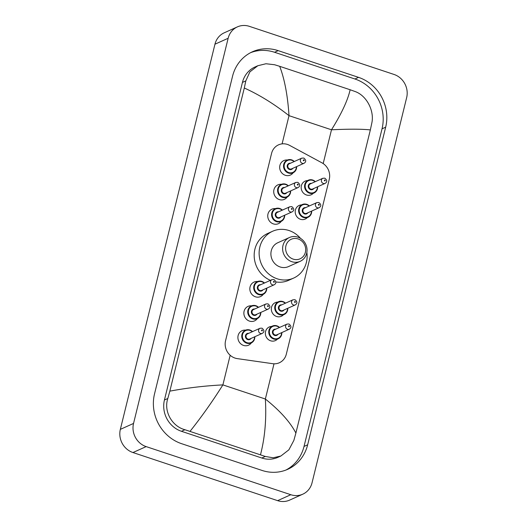<?xml version="1.0" encoding="UTF-8"?>
<svg xmlns="http://www.w3.org/2000/svg" width="527" height="527" viewBox="0 0 527 527"><rect width="100%" height="100%" fill="white"/><g stroke="black" fill="none" stroke-linecap="round" stroke-linejoin="round"><path stroke-width="0.79" d="M277.393 339.171A7.464 6.884 -114.2 0 1 275.397 340.58A7.464 6.884 -114.2 0 1 270.608 340.791A7.464 6.884 -114.2 0 1 265.384 334.078A7.464 6.884 -114.2 0 1 269.271 326.964A7.464 6.884 -114.2 0 1 271.649 326.404M283.361 314.869A7.464 6.884 -114.2 0 1 281.365 316.279A7.464 6.884 -114.2 0 1 276.583 316.49A7.464 6.884 -114.2 0 1 271.359 309.777A7.464 6.884 -114.2 0 1 275.239 302.663A7.464 6.884 -114.2 0 1 277.617 302.103M307.234 217.658A7.464 6.884 -114.2 0 1 305.245 219.067A7.464 6.884 -114.2 0 1 300.456 219.278A7.464 6.884 -114.2 0 1 295.232 212.565A7.464 6.884 -114.2 0 1 299.119 205.451A7.464 6.884 -114.2 0 1 301.497 204.891M313.209 193.356A7.464 6.884 -114.2 0 1 311.213 194.766A7.464 6.884 -114.2 0 1 306.424 194.97A7.464 6.884 -114.2 0 1 301.207 188.258A7.464 6.884 -114.2 0 1 305.087 181.143A7.464 6.884 -114.2 0 1 307.465 180.59M251.353 342.893A7.945 7.319 -114.2 0 1 248.579 345.178A7.945 7.319 -114.2 0 1 243.487 345.402A7.945 7.319 -114.2 0 1 237.934 338.262A7.945 7.319 -114.2 0 1 242.064 330.692A7.945 7.319 -114.2 0 1 245.615 330.133M257.328 318.591A7.945 7.319 -114.2 0 1 254.554 320.877A7.945 7.319 -114.2 0 1 249.462 321.101A7.945 7.319 -114.2 0 1 243.902 313.954A7.945 7.319 -114.2 0 1 248.033 306.391A7.945 7.319 -114.2 0 1 251.583 305.831M263.296 294.283A7.945 7.319 -114.2 0 1 260.522 296.569A7.945 7.319 -114.2 0 1 255.43 296.793A7.945 7.319 -114.2 0 1 249.87 289.652A7.945 7.319 -114.2 0 1 254.007 282.083A7.945 7.319 -114.2 0 1 257.551 281.523M281.201 221.38A7.945 7.319 -114.2 0 1 278.427 223.665A7.945 7.319 -114.2 0 1 273.335 223.883A7.945 7.319 -114.2 0 1 267.782 216.742A7.945 7.319 -114.2 0 1 271.912 209.173A7.945 7.319 -114.2 0 1 275.463 208.62M287.169 197.072A7.945 7.319 -114.2 0 1 284.396 199.358A7.945 7.319 -114.2 0 1 279.303 199.581A7.945 7.319 -114.2 0 1 273.75 192.441A7.945 7.319 -114.2 0 1 277.881 184.872A7.945 7.319 -114.2 0 1 281.431 184.312M293.144 172.77A7.945 7.319 -114.2 0 1 290.37 175.056A7.945 7.319 -114.2 0 1 285.278 175.28A7.945 7.319 -114.2 0 1 279.718 168.139A7.945 7.319 -114.2 0 1 283.849 160.57A7.945 7.319 -114.2 0 1 287.399 160.01M289.646 145.393A13.998 12.905 65.8 0 0 287.492 144.457A13.998 12.905 65.8 0 0 278.519 144.853A13.998 12.905 65.8 0 0 271.57 153.403L225.563 340.706A13.998 12.905 65.8 0 0 237.275 358.617L272.637 363.683A13.998 12.905 65.8 0 0 279.356 362.754A13.998 12.905 65.8 0 0 286.306 354.21L329.27 179.279A13.998 12.905 65.8 0 0 321.964 162.836L289.646 145.393M302.781 494.188L289.593 500.123A18.662 17.207 -114.2 0 1 277.624 500.65L132.956 452.541A18.662 17.207 -114.2 0 1 120.347 429.367L214.957 44.202A18.662 17.207 -114.2 0 1 224.219 32.812L237.407 26.877A18.662 17.207 -114.2 0 1 249.376 26.35L394.044 74.459A18.662 17.207 -114.2 0 1 406.653 97.633L312.043 482.798A18.662 17.207 -114.2 0 1 302.781 494.188A18.662 17.207 -114.2 0 1 290.818 494.715L146.15 446.606A18.662 17.207 -114.2 0 1 133.542 423.438L228.145 38.273A18.662 17.207 -114.2 0 1 237.407 26.877M358.551 77.364L278.184 50.638A40.131 36.995 65.8 0 0 252.453 51.771A40.131 36.995 65.8 0 0 232.539 76.27L154.53 393.873A40.131 36.995 65.8 0 0 181.637 443.701L262.011 470.427A40.131 36.995 65.8 0 0 287.735 469.3A40.131 36.995 65.8 0 0 307.656 444.795L385.665 127.191A40.131 36.995 65.8 0 0 358.551 77.364L354.928 78.997L274.554 52.272A40.131 36.995 65.8 0 0 250.668 52.641M285.897 470.058A40.131 36.995 65.8 0 0 304.026 446.428L382.035 128.819A40.131 36.995 65.8 0 0 354.928 78.997M350.139 89.748L354.954 91.474C366.528 95.42 374.466 110.69 371.864 122.804L370.349 129.919C362.181 129.003 349.223 128.957 331.49 129.787C341.575 113.595 347.794 100.249 350.139 89.748L279.705 66.33C284.6 79.175 287.702 95.618 289.013 115.663C274.218 104.017 259.317 94.794 244.297 88.002L245.813 80.888L249.89 71.87L257.841 65.723L254.956 67.021A25.197 23.228 65.8 0 0 242.446 82.403L164.437 400.006A25.197 23.228 65.8 0 0 181.459 431.297L261.827 458.022A25.197 23.228 65.8 0 0 277.986 457.311L280.871 456.013L273.144 457.792L265.305 456.454L184.937 429.729C172.065 426.369 163.495 411.376 167.803 398.498L169.839 391.146C187.329 387.872 205.01 385.79 222.888 384.894C212.691 401.139 201.749 416.613 190.056 431.317M370.349 129.919L295.891 433.062L293.855 440.414L288.855 449.847L280.871 456.013M244.297 88.002L169.839 391.146M257.841 65.723L265.983 63.747L274.587 64.742L279.705 66.33M260.49 454.735C264.923 437.7 266.543 419.123 265.358 399.018C280.015 410.737 290.193 422.081 295.891 433.062M293.177 259.126A10.731 9.894 -114.2 0 1 285.93 245.799A10.731 9.894 -114.2 0 1 298.137 238.948A10.731 9.894 -114.2 0 1 305.383 252.268A10.731 9.894 -114.2 0 1 293.177 259.126M291.813 261.688A13.063 12.042 -114.2 0 1 282.676 249.943A13.063 12.042 -114.2 0 1 289.475 237.493A13.063 12.042 -114.2 0 1 297.847 237.124A13.063 12.042 -114.2 0 1 306.991 248.876A13.063 12.042 -114.2 0 1 300.192 261.32A13.063 12.042 -114.2 0 1 291.813 261.688M289.475 237.493L277.762 242.756A13.063 12.042 65.8 0 0 270.964 255.206A13.063 12.042 65.8 0 0 280.107 266.958A13.063 12.042 65.8 0 0 288.486 266.59L300.192 261.32M306.866 252.44A25.665 23.656 -114.2 0 1 293.651 278.078A25.665 23.656 -114.2 0 1 277.195 278.803A25.665 23.656 -114.2 0 1 259.244 255.72A25.665 23.656 -114.2 0 1 272.597 231.267A25.665 23.656 -114.2 0 1 289.053 230.543A25.665 23.656 -114.2 0 1 300.548 238.395M270.423 280.338A25.665 23.656 -114.2 0 1 254.218 256.945A25.665 23.656 -114.2 0 1 267.65 233.494L272.597 231.267M293.651 278.078L288.704 280.305A25.665 23.656 -114.2 0 1 275.845 281.919M323.189 163.574L331.49 129.787L289.013 115.663L282.09 143.878M274.007 363.801L265.358 399.018L222.888 384.894L230.167 355.257M133.542 423.438L120.347 429.367M146.15 446.606L132.956 452.541M290.818 494.715L277.624 500.65M228.145 38.273L214.957 44.202M274.554 52.272L278.184 50.638M382.035 128.819L385.665 127.191M304.026 446.428L307.656 444.795M261.827 458.022L265.305 456.454M181.459 431.297L184.937 429.729M164.437 400.006L167.803 398.498M242.446 82.403L245.813 80.888M292.946 172.863L295.937 169.964L296.648 166.591A7.003 6.449 -114.2 0 1 292.946 172.863A7.003 6.449 -114.2 0 1 288.46 173.06A7.003 6.449 -114.2 0 1 283.566 166.763A7.003 6.449 -114.2 0 1 287.208 160.096A7.003 6.449 -114.2 0 1 291.695 159.898A7.003 6.449 -114.2 0 1 294.323 161.499M294.059 161.618A6.535 6.021 65.8 0 0 291.754 160.261A6.535 6.021 65.8 0 0 284.323 164.437A6.535 6.021 65.8 0 0 288.737 172.546A6.535 6.021 65.8 0 0 296.352 166.723M292.808 168.324A3.267 3.01 -114.2 0 1 287.228 165.669A3.267 3.01 -114.2 0 1 290.509 163.212M289.257 163.778A2.8 2.582 65.8 0 0 289.764 168.963A2.8 2.582 65.8 0 0 291.556 168.884L304.092 163.245A2.8 2.582 -114.2 0 1 300.337 160.807A2.8 2.582 -114.2 0 1 301.793 158.14L289.257 163.778M303.657 160.761A0.468 0.428 65.8 0 0 304.191 160.465A0.468 0.428 65.8 0 0 303.875 159.885A0.468 0.428 65.8 0 0 303.341 160.182A0.468 0.428 65.8 0 0 303.657 160.761M285.726 184.2A7.003 6.449 -114.2 0 1 288.355 185.8L285.766 184.2L281.24 184.397A7.003 6.449 -114.2 0 1 285.726 184.2M290.647 190.906A7.003 6.449 -114.2 0 1 286.978 197.164A7.003 6.449 -114.2 0 1 282.492 197.362A7.003 6.449 -114.2 0 1 277.597 191.064A7.003 6.449 -114.2 0 1 281.24 184.397M288.085 185.919A6.535 6.021 65.8 0 0 285.779 184.562A6.535 6.021 65.8 0 0 278.348 188.738A6.535 6.021 65.8 0 0 282.762 196.848A6.535 6.021 65.8 0 0 290.384 191.031M286.84 192.625A3.267 3.01 -114.2 0 1 281.26 189.977A3.267 3.01 -114.2 0 1 284.54 187.52M283.289 188.08A2.8 2.582 65.8 0 0 283.789 193.264A2.8 2.582 65.8 0 0 285.588 193.185L298.117 187.546A2.8 2.582 -114.2 0 1 294.369 185.109A2.8 2.582 -114.2 0 1 295.825 182.441L283.289 188.08M297.689 185.063A0.468 0.428 65.8 0 0 297.907 184.186A0.468 0.428 65.8 0 0 297.373 184.483A0.468 0.428 65.8 0 0 297.689 185.063M279.824 208.527A7.003 6.449 -114.2 0 1 282.386 210.102M284.679 215.214A7.003 6.449 -114.2 0 1 281.01 221.465A7.003 6.449 -114.2 0 1 276.523 221.663A7.003 6.449 -114.2 0 1 271.629 215.372A7.003 6.449 -114.2 0 1 275.265 208.699A7.003 6.449 -114.2 0 1 279.758 208.501M282.116 210.227A6.535 6.021 65.8 0 0 279.811 208.87A6.535 6.021 65.8 0 0 272.38 213.04A6.535 6.021 65.8 0 0 276.794 221.149A6.535 6.021 65.8 0 0 284.415 215.332M280.865 216.926A3.267 3.01 -114.2 0 1 275.292 214.278A3.267 3.01 -114.2 0 1 278.572 211.821M277.321 212.381A2.8 2.582 65.8 0 0 277.821 217.565A2.8 2.582 65.8 0 0 279.62 217.486L292.149 211.854A2.8 2.582 -114.2 0 1 288.394 209.41A2.8 2.582 -114.2 0 1 289.857 206.742L277.321 212.381M291.721 209.364A0.468 0.428 65.8 0 0 292.248 209.067A0.468 0.428 65.8 0 0 291.932 208.488A0.468 0.428 65.8 0 0 291.405 208.784A0.468 0.428 65.8 0 0 291.721 209.364M261.919 281.438A7.003 6.449 -114.2 0 1 264.475 283.012M266.774 288.117A7.003 6.449 -114.2 0 1 263.105 294.376A7.003 6.449 -114.2 0 1 258.612 294.573A7.003 6.449 -114.2 0 1 253.718 288.282A7.003 6.449 -114.2 0 1 257.36 281.609A7.003 6.449 -114.2 0 1 261.847 281.411M264.211 283.131A6.535 6.021 65.8 0 0 261.906 281.78A6.535 6.021 65.8 0 0 254.475 285.95A6.535 6.021 65.8 0 0 258.889 294.059A6.535 6.021 65.8 0 0 266.504 288.243M262.96 289.837A3.267 3.01 -114.2 0 1 257.38 287.189A3.267 3.01 -114.2 0 1 260.661 284.732M259.409 285.291A2.8 2.582 65.8 0 0 259.916 290.476A2.8 2.582 65.8 0 0 261.708 290.397L274.244 284.758A2.8 2.582 -114.2 0 1 270.489 282.32A2.8 2.582 -114.2 0 1 271.945 279.653L259.409 285.291M273.809 282.274A0.468 0.428 65.8 0 0 274.343 281.978A0.468 0.428 65.8 0 0 274.027 281.398A0.468 0.428 65.8 0 0 273.493 281.695A0.468 0.428 65.8 0 0 273.809 282.274M260.806 312.425A7.003 6.449 -114.2 0 1 257.13 318.677A7.003 6.449 -114.2 0 1 252.644 318.875A7.003 6.449 -114.2 0 1 247.749 312.583A7.003 6.449 -114.2 0 1 251.392 305.91A7.003 6.449 -114.2 0 1 255.878 305.719A7.003 6.449 -114.2 0 1 258.507 307.32M258.243 307.439A6.535 6.021 65.8 0 0 255.938 306.082A6.535 6.021 65.8 0 0 248.507 310.251A6.535 6.021 65.8 0 0 252.92 318.361A6.535 6.021 65.8 0 0 260.536 312.544M256.992 314.138A3.267 3.01 -114.2 0 1 251.412 311.49A3.267 3.01 -114.2 0 1 254.693 309.033M253.441 309.593A2.8 2.582 65.8 0 0 253.942 314.777A2.8 2.582 65.8 0 0 255.74 314.698L268.276 309.066A2.8 2.582 -114.2 0 1 264.521 306.622A2.8 2.582 -114.2 0 1 265.977 303.96L253.441 309.593M267.841 306.576A0.468 0.428 65.8 0 0 268.375 306.279A0.468 0.428 65.8 0 0 268.059 305.7A0.468 0.428 65.8 0 0 267.525 305.996A0.468 0.428 65.8 0 0 267.841 306.576M254.831 336.727A7.003 6.449 -114.2 0 1 251.162 342.985A7.003 6.449 -114.2 0 1 246.676 343.182A7.003 6.449 -114.2 0 1 241.781 336.885A7.003 6.449 -114.2 0 1 245.424 330.218A7.003 6.449 -114.2 0 1 249.91 330.021A7.003 6.449 -114.2 0 1 252.538 331.621M252.268 331.74A6.535 6.021 65.8 0 0 249.963 330.383A6.535 6.021 65.8 0 0 242.532 334.553A6.535 6.021 65.8 0 0 246.946 342.669A6.535 6.021 65.8 0 0 254.567 336.845M251.017 338.439A3.267 3.01 -114.2 0 1 245.444 335.791A3.267 3.01 -114.2 0 1 248.724 333.334M247.473 333.901A2.8 2.582 65.8 0 0 247.973 339.085A2.8 2.582 65.8 0 0 249.772 339.006L262.301 333.367A2.8 2.582 -114.2 0 1 258.553 330.93A2.8 2.582 -114.2 0 1 260.009 328.262L247.473 333.901M261.873 330.884A0.468 0.428 65.8 0 0 262.4 330.581A0.468 0.428 65.8 0 0 262.09 330.001A0.468 0.428 65.8 0 0 261.557 330.304A0.468 0.428 65.8 0 0 261.873 330.884M317.662 186.749A7.003 6.449 -114.2 0 1 313.993 193.001A7.003 6.449 -114.2 0 1 309.501 193.198A7.003 6.449 -114.2 0 1 304.606 186.907A7.003 6.449 -114.2 0 1 308.249 180.234A7.003 6.449 -114.2 0 1 312.735 180.036A7.003 6.449 -114.2 0 1 315.363 181.637M315.1 181.762A6.535 6.021 65.8 0 0 312.794 180.405A6.535 6.021 65.8 0 0 305.364 184.575A6.535 6.021 65.8 0 0 309.777 192.684A6.535 6.021 65.8 0 0 317.392 186.868M313.848 188.462A3.267 3.01 -114.2 0 1 308.275 185.814A3.267 3.01 -114.2 0 1 311.549 183.356M322.834 178.278L310.298 183.916A2.8 2.582 65.8 0 0 310.805 189.101A2.8 2.582 65.8 0 0 312.597 189.022L325.133 183.389A2.8 2.582 -114.2 0 1 321.378 180.945A2.8 2.582 -114.2 0 1 322.834 178.278L324.823 178.179C327.274 180.194 327.379 181.927 325.133 183.389M324.915 180.023A0.468 0.428 65.8 0 0 324.382 180.32A0.468 0.428 65.8 0 0 324.698 180.899A0.468 0.428 65.8 0 0 325.231 180.603A0.468 0.428 65.8 0 0 324.915 180.023M311.694 211.05A7.003 6.449 -114.2 0 1 308.018 217.308A7.003 6.449 -114.2 0 1 303.532 217.499A7.003 6.449 -114.2 0 1 298.638 211.208A7.003 6.449 -114.2 0 1 302.281 204.542A7.003 6.449 -114.2 0 1 306.767 204.344A7.003 6.449 -114.2 0 1 309.395 205.945M309.132 206.064A6.535 6.021 65.8 0 0 306.826 204.707A6.535 6.021 65.8 0 0 299.395 208.876A6.535 6.021 65.8 0 0 303.809 216.992A6.535 6.021 65.8 0 0 311.424 211.169M307.88 212.763A3.267 3.01 -114.2 0 1 302.3 210.115A3.267 3.01 -114.2 0 1 305.581 207.658M316.865 202.585L304.329 208.218A2.8 2.582 65.8 0 0 304.837 213.409A2.8 2.582 65.8 0 0 306.628 213.33L319.164 207.691A2.8 2.582 -114.2 0 1 315.409 205.253A2.8 2.582 -114.2 0 1 316.865 202.585L318.855 202.487C321.305 204.496 321.411 206.228 319.164 207.691M318.947 204.324A0.468 0.428 65.8 0 0 318.413 204.628A0.468 0.428 65.8 0 0 318.73 205.207A0.468 0.428 65.8 0 0 319.263 204.904A0.468 0.428 65.8 0 0 318.947 204.324M287.814 308.262A7.003 6.449 -114.2 0 1 284.145 314.52A7.003 6.449 -114.2 0 1 279.659 314.718A7.003 6.449 -114.2 0 1 274.758 308.42A7.003 6.449 -114.2 0 1 278.401 301.754A7.003 6.449 -114.2 0 1 282.887 301.556A7.003 6.449 -114.2 0 1 285.515 303.157M285.252 303.275A6.535 6.021 65.8 0 0 282.946 301.918A6.535 6.021 65.8 0 0 275.516 306.088A6.535 6.021 65.8 0 0 279.929 314.204A6.535 6.021 65.8 0 0 287.551 308.381M284 309.975A3.267 3.01 -114.2 0 1 278.427 307.327A3.267 3.01 -114.2 0 1 281.701 304.869M292.986 299.797L280.456 305.436A2.8 2.582 65.8 0 0 280.957 310.62A2.8 2.582 65.8 0 0 282.749 310.541L295.285 304.902A2.8 2.582 -114.2 0 1 291.53 302.465A2.8 2.582 -114.2 0 1 292.986 299.797L294.982 299.698C297.426 301.707 297.531 303.44 295.285 304.902M295.067 301.536A0.468 0.428 65.8 0 0 294.534 301.839A0.468 0.428 65.8 0 0 294.85 302.419A0.468 0.428 65.8 0 0 295.383 302.116A0.468 0.428 65.8 0 0 295.067 301.536M281.846 332.563A7.003 6.449 -114.2 0 1 278.177 338.821A7.003 6.449 -114.2 0 1 273.684 339.019A7.003 6.449 -114.2 0 1 268.79 332.721A7.003 6.449 -114.2 0 1 272.433 326.055A7.003 6.449 -114.2 0 1 276.919 325.857A7.003 6.449 -114.2 0 1 279.547 327.458M279.284 327.577A6.535 6.021 65.8 0 0 276.978 326.22A6.535 6.021 65.8 0 0 269.547 330.396A6.535 6.021 65.8 0 0 273.961 338.505A6.535 6.021 65.8 0 0 281.576 332.682M278.032 334.283A3.267 3.01 -114.2 0 1 272.452 331.628A3.267 3.01 -114.2 0 1 275.733 329.171M287.017 324.098L274.481 329.737A2.8 2.582 65.8 0 0 274.989 334.922A2.8 2.582 65.8 0 0 276.78 334.843L289.316 329.204A2.8 2.582 -114.2 0 1 285.562 326.766A2.8 2.582 -114.2 0 1 287.017 324.098L289.007 324C291.457 326.009 291.563 327.748 289.316 329.204M289.099 325.844A0.468 0.428 65.8 0 0 288.565 326.141A0.468 0.428 65.8 0 0 288.882 326.72A0.468 0.428 65.8 0 0 289.415 326.424A0.468 0.428 65.8 0 0 289.099 325.844M294.356 161.486L291.734 159.892L287.208 160.096M304.092 163.245C306.339 161.789 306.233 160.05 303.783 158.041L301.793 158.14M286.978 197.164L289.969 194.272L290.68 190.893M298.117 187.546C300.364 186.09 300.265 184.351 297.814 182.342L295.825 182.441M281.01 221.465L284 218.573L284.712 215.2M282.413 210.089L279.797 208.501L275.265 208.699M292.149 211.854C294.395 210.392 294.297 208.659 291.846 206.643L289.857 206.742M263.105 294.376L266.089 291.484L266.8 288.104M264.508 282.999L261.886 281.411L257.36 281.609M274.244 284.758C276.491 283.302 276.385 281.563 273.935 279.554L271.945 279.653M257.13 318.677L260.121 315.785L260.832 312.412M258.54 307.3L255.918 305.713L251.392 305.91M268.276 309.066C270.522 307.603 270.417 305.871 267.966 303.855L265.977 303.96M251.162 342.985L254.152 340.086L254.864 336.713M252.565 331.608L249.95 330.014L245.424 330.218M262.301 333.367C264.547 331.905 264.449 330.172 261.998 328.163L260.009 328.262M308.249 180.234L312.774 180.036L315.396 181.624M313.993 193.001L316.977 190.109L317.689 186.736M302.281 204.542L306.806 204.338L309.428 205.932M308.018 217.308L311.009 214.41L311.72 211.037M278.401 301.754L282.927 301.549L285.548 303.144M284.145 314.52L287.129 311.622L287.847 308.249M272.433 326.055L276.958 325.851L279.58 327.445M278.177 338.821L281.161 335.923L281.873 332.55"/></g></svg>
